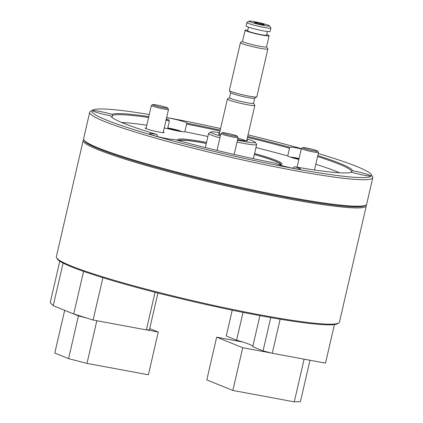 <?xml version="1.0" encoding="UTF-8"?>
<svg xmlns="http://www.w3.org/2000/svg" width="423" height="423" viewBox="0 0 423 423"><rect width="100%" height="100%" fill="white"/><g stroke="black" fill="none" stroke-linecap="round" stroke-linejoin="round"><path stroke-width="0.63" d="M84.267 140.452A144.396 12.003 13 0 0 287.767 197.768A144.396 12.003 13 0 0 365.34 205.34M366.107 204.938A145.274 12.077 -167 0 1 366.281 205.879A145.274 12.077 -167 0 1 287.957 198.778A145.274 12.077 -167 0 1 83.178 140.521A145.274 12.077 -167 0 1 83.754 139.754M338.717 323.013L337.67 323.669A144.396 12.003 -167 0 1 260.531 315.748A144.396 12.003 -167 0 1 57.264 258.929L56.603 257.882A145.274 12.077 13 0 0 261.113 315.045A145.274 12.077 13 0 0 338.717 323.013A145.274 12.077 13 0 0 339.442 322.146L366.281 205.879M83.178 140.521L56.338 256.787A145.274 12.077 13 0 0 56.603 257.882M146.157 127.989A9.687 0.804 13 0 0 145.221 128.116A9.687 0.804 13 0 0 158.874 132.002A9.687 0.804 13 0 0 164.098 132.473A9.687 0.804 13 0 0 163.315 131.95M149.266 114.506A143.513 11.929 13 0 0 92.515 110.139A143.513 11.929 13 0 0 106.501 120.063A143.513 11.929 13 0 0 268.087 163.452A143.513 11.929 13 0 0 371.209 174.477A143.513 11.929 13 0 0 356.779 166.493A143.513 11.929 13 0 0 318.286 153.528M301.34 148.637A143.513 11.929 13 0 0 248.037 134.879M220.584 128.539A143.513 11.929 13 0 0 166.641 117.541M371.209 174.477L372.531 176.571A145.274 12.077 -167 0 1 372.795 177.665A145.274 12.077 -167 0 1 262.397 164.219A145.274 12.077 -167 0 1 104.571 121.491A145.274 12.077 -167 0 1 89.692 112.307A145.274 12.077 -167 0 1 90.411 111.439L92.515 110.139M365.958 205.039L364.906 205.689A144.396 12.003 -167 0 1 250.136 190.239A144.396 12.003 -167 0 1 99.019 148.991A144.396 12.003 -167 0 1 84.5 140.954L83.844 139.907A145.274 12.077 13 0 0 98.448 147.992A145.274 12.077 13 0 0 250.485 189.493A145.274 12.077 13 0 0 365.958 205.039A145.274 12.077 13 0 0 366.678 204.172L372.795 177.665M89.692 112.307L83.574 138.813A145.274 12.077 13 0 0 83.844 139.907M254.577 153.507A53.705 4.463 -167 0 1 276.499 160.513A53.705 4.463 -167 0 1 281.729 164.23A53.705 4.463 -167 0 1 278.789 164.669M280.951 164.494A52.827 4.394 13 0 0 275.532 161.226A52.827 4.394 13 0 0 254.36 154.443M351.545 171.458L351.365 172.246A12.325 1.026 13 0 0 363.759 175.175A12.325 1.026 13 0 0 370.405 175.778A12.325 1.026 13 0 0 353.031 170.834A12.325 1.026 13 0 0 352.592 170.749L351.545 171.458A123.262 10.247 13 0 0 338.923 164.071A123.262 10.247 13 0 0 317.588 156.547M157.166 136.46L157.404 135.445L156.679 134.408A12.325 1.026 13 0 0 156.23 134.324A12.325 1.026 13 0 0 149.583 133.721A12.325 1.026 13 0 0 166.958 138.665A12.325 1.026 13 0 0 173.604 139.267L173.604 139.267A124.145 10.321 -167 0 0 276.399 163.373A12.325 1.026 13 0 0 276.341 163.447A12.325 1.026 13 0 0 293.715 168.391A12.325 1.026 13 0 0 300.362 168.994A12.325 1.026 13 0 0 294.556 166.741L293.488 167.355L293.266 168.306M112.026 117.451L112.502 115.4L111.921 114.31A12.325 1.026 13 0 0 99.516 111.381A12.325 1.026 13 0 0 92.87 110.778A12.325 1.026 13 0 0 110.244 115.722A12.325 1.026 13 0 0 110.689 115.802L111.339 116.806A123.262 10.247 13 0 0 111.344 116.838M301.276 148.917A12.325 1.026 13 0 0 296.322 147.891A12.325 1.026 13 0 0 289.676 147.289L289.501 148.235A123.262 10.247 13 0 0 247.46 137.38M166.218 119.376A124.145 10.321 -167 0 1 168.724 119.815L169.396 120.909L167.619 128.603A12.325 1.026 13 0 0 178.321 131.056A12.325 1.026 13 0 0 184.766 131.786L186.881 123.183A12.325 1.026 13 0 0 186.94 123.109A12.325 1.026 13 0 0 169.565 118.165A12.325 1.026 13 0 0 166.609 117.668M317.81 155.595A124.145 10.321 -167 0 1 339.891 163.357A124.145 10.321 -167 0 1 352.592 170.749M339.643 172.806A123.262 10.247 13 0 0 337.147 171.764A123.262 10.247 13 0 0 315.812 164.24M156.679 134.408A124.145 10.321 -167 0 1 110.905 116.288A124.145 10.321 -167 0 1 110.689 115.802M351.36 172.24A124.145 10.321 -167 0 1 294.556 166.741M289.501 148.235L287.725 155.928A123.262 10.247 13 0 0 255.947 147.59M207.905 136.497A123.262 10.247 13 0 0 184.766 131.786M220.008 131.045A123.262 10.247 13 0 0 186.538 124.087M111.921 114.31A124.145 10.321 -167 0 1 148.79 116.574M169.396 120.909A123.262 10.247 13 0 0 166.001 120.317M148.573 117.525A123.262 10.247 13 0 0 112.502 115.4M166.281 119.085A12.325 1.026 13 0 0 168.724 119.815M186.881 123.183A124.145 10.321 -167 0 1 220.219 130.12M247.672 136.455A124.145 10.321 -167 0 1 289.676 147.289M167.619 128.603A123.262 10.247 13 0 0 164.224 128.01M146.797 125.224A123.262 10.247 13 0 0 121.623 122.469M177.607 140.367A53.705 4.463 -167 0 1 177.433 140.15A53.705 4.463 -167 0 1 206.535 142.414M287.725 155.928A12.325 1.026 13 0 0 298.844 159.46M206.324 143.349A52.827 4.394 13 0 0 178.189 140.531M268.156 25.174A10.564 0.878 13 0 0 257.089 22.208A10.564 0.878 13 0 0 249.031 21.15A10.564 0.878 13 0 0 250.384 22.007A10.564 0.878 13 0 0 262.281 25.142A10.564 0.878 13 0 0 269.546 25.888A10.564 0.878 13 0 0 268.156 25.174M269.546 25.888L270.863 27.981A12.325 1.026 -167 0 1 270.889 28.071A12.325 1.026 -167 0 1 261.906 27.014A12.325 1.026 -167 0 1 248.507 23.455A12.325 1.026 -167 0 1 246.868 22.525A12.325 1.026 -167 0 1 246.926 22.451L249.031 21.15M247.804 30.197A12.325 1.026 13 0 0 245.091 30.223L242.522 41.332A12.325 1.026 13 0 0 244.166 42.263A12.325 1.026 13 0 0 257.565 45.821A12.325 1.026 13 0 0 266.543 46.879L269.113 35.765A12.325 1.026 13 0 0 267.468 34.839A12.325 1.026 13 0 0 266.68 34.554M266.553 46.837L267.838 48.878A14.086 1.169 -167 0 1 267.865 48.989A14.086 1.169 -167 0 1 257.602 47.773A14.086 1.169 -167 0 1 242.289 43.706A14.086 1.169 -167 0 1 240.412 42.649A14.086 1.169 -167 0 1 240.481 42.564L242.532 41.295M240.412 42.649L229.361 90.522A14.086 1.169 13 0 0 229.388 90.628L230.704 92.722A12.325 1.026 13 0 0 232.322 93.557A12.325 1.026 13 0 0 245.234 97.015A12.325 1.026 13 0 0 254.641 98.247L256.745 96.946A14.086 1.169 13 0 0 256.814 96.862L267.865 48.989M229.388 90.628A14.086 1.169 13 0 0 231.238 91.585A14.086 1.169 13 0 0 245.996 95.535A14.086 1.169 13 0 0 256.745 96.946M230.672 92.674L229.499 97.761A12.325 1.026 13 0 0 231.138 98.686A12.325 1.026 13 0 0 244.542 102.244A12.325 1.026 13 0 0 253.52 103.307L254.694 98.215M253.53 103.265L254.815 105.306A14.086 1.169 -167 0 1 254.842 105.412A14.086 1.169 -167 0 1 244.579 104.201A14.086 1.169 -167 0 1 229.266 100.135A14.086 1.169 -167 0 1 227.389 99.072A14.086 1.169 -167 0 1 227.458 98.987L229.509 97.718M245.091 30.223A12.325 1.026 13 0 0 246.731 31.149A12.325 1.026 13 0 0 260.134 34.707A12.325 1.026 13 0 0 269.113 35.765M248.507 27.157L247.661 30.816A9.687 0.804 13 0 0 248.951 31.545A9.687 0.804 13 0 0 259.484 34.337A9.687 0.804 13 0 0 266.538 35.172L267.384 31.514M246.868 22.525L246.075 25.946A12.325 1.026 13 0 0 247.719 26.876A12.325 1.026 13 0 0 261.118 30.43A12.325 1.026 13 0 0 270.096 31.492L270.889 28.071M255.027 22.837A5.044 0.418 13 0 0 260.399 24.27A5.044 0.418 13 0 0 264.179 24.745A5.044 0.418 13 0 0 263.518 24.344A5.044 0.418 13 0 0 257.914 22.863A5.044 0.418 13 0 0 254.355 22.477A5.044 0.418 13 0 0 255.027 22.837M157.932 293.028L149.441 329.803L146.363 329.903L93.118 320.026L102.889 277.7M146.363 329.903L155.051 292.288M84.235 271.608L83.104 271.212M93.118 320.026L73.739 313.972L83.569 271.397M63.535 263.291L62.964 263M73.739 313.972L53.24 305.681L63.069 263.106M53.24 305.681L50.205 302.662L59.786 261.165M206.302 143.434A51.944 4.32 13 0 0 179.109 140.685A51.944 4.32 13 0 0 179.014 140.753L179.109 140.685M246.842 140.05A14.969 1.243 -167 0 1 247.529 140.748A14.969 1.243 -167 0 1 238.239 139.68A14.969 1.243 -167 0 1 237.61 139.558M246.043 140.854A14.086 1.169 13 0 0 237.922 138.199M219.632 132.663A22.89 1.904 13 0 0 210.828 132.008A22.89 1.904 13 0 0 220.357 136M237.451 140.225A22.89 1.904 13 0 0 241.004 140.944A22.89 1.904 13 0 0 255.286 142.271A22.89 1.904 13 0 0 247.085 139.003M255.286 142.271L256.602 144.365A24.65 2.052 -167 0 1 256.645 144.55A24.65 2.052 -167 0 1 241.221 142.937A24.65 2.052 -167 0 1 237.023 142.08M219.923 137.877A24.65 2.052 -167 0 1 208.608 133.457A24.65 2.052 -167 0 1 208.729 133.308L210.828 132.008M208.608 133.457L205.446 147.135A24.65 2.052 13 0 0 205.996 147.749M220.563 135.101A14.969 1.243 -167 0 1 218.464 134.038A14.969 1.243 -167 0 1 219.389 133.716M252.727 158.54A24.65 2.052 13 0 0 253.488 158.228L256.645 144.55M279.899 164.626A51.944 4.32 13 0 0 279.989 163.976A51.944 4.32 13 0 0 254.345 154.522M149.721 328.586L158.271 332.044L148.399 374.794L86.985 363.399L68.568 358.641L54.773 353.057L64.687 310.313M158.271 332.044L146.659 329.892M86.985 363.399L96.835 320.713M86.874 318.075L78.435 315.891L64.645 310.313M68.568 358.641L78.435 315.891M223.503 133.435A7.704 0.64 13 0 0 232.153 135.672A7.704 0.64 13 0 0 237.234 136.169A7.704 0.64 13 0 0 235.976 135.561A7.704 0.64 13 0 0 227.928 133.446A7.704 0.64 13 0 0 222.271 132.716A7.704 0.64 13 0 0 223.503 133.435M237.234 136.169L238.054 137.48A8.804 0.73 -167 0 1 238.07 137.544A8.804 0.73 -167 0 1 231.91 136.841A8.804 0.73 -167 0 1 222.366 134.35A8.804 0.73 -167 0 1 220.912 133.583A8.804 0.73 -167 0 1 220.959 133.531L222.271 132.716M303.106 148.013A7.704 0.64 13 0 0 311.688 150.408A7.704 0.64 13 0 0 317.689 151.096A7.704 0.64 13 0 0 317.287 150.831A7.704 0.64 13 0 0 309.324 148.568A7.704 0.64 13 0 0 302.731 147.643A7.704 0.64 13 0 0 303.106 148.013M317.689 151.096L318.514 152.407A8.804 0.73 -167 0 1 318.53 152.47A8.804 0.73 -167 0 1 311.302 151.54A8.804 0.73 -167 0 1 301.848 148.88A8.804 0.73 -167 0 1 301.372 148.51A8.804 0.73 -167 0 1 301.414 148.457L302.731 147.643M167.275 107.765A7.704 0.64 13 0 0 159.312 105.507A7.704 0.64 13 0 0 152.719 104.576A7.704 0.64 13 0 0 153.094 104.946A7.704 0.64 13 0 0 161.676 107.342A7.704 0.64 13 0 0 167.677 108.034A7.704 0.64 13 0 0 167.275 107.765M167.677 108.034L168.502 109.34A8.804 0.73 -167 0 1 168.518 109.409A8.804 0.73 -167 0 1 161.29 108.478A8.804 0.73 -167 0 1 151.836 105.813A8.804 0.73 -167 0 1 151.36 105.443A8.804 0.73 -167 0 1 151.402 105.39L152.719 104.576M252.843 346.289A35.22 2.929 -167 0 0 249.279 344.29A35.22 2.929 -167 0 0 236.6 340.171L243.019 312.375M280.137 319.201L272.275 353.258L263.069 350.879L252.748 346.701L259.923 315.632M263.069 350.879L270.752 317.594M272.275 353.258L325.52 363.135L334.424 324.573M236.6 340.171L226.284 335.994L232.243 310.181M309.98 360.253L300.425 401.649L294.271 401.85L304.126 359.164M271.402 353.031L242.723 347.711L216.666 337.168L242.786 342.017M294.271 401.85L232.851 390.455L242.723 347.711M232.851 390.455L206.794 379.917L216.666 337.168M299.056 158.535A9.687 0.804 13 0 0 295.302 157.758A9.687 0.804 13 0 0 290.453 157.155M298.976 158.884L293.869 158.186M296.735 158.942L296.861 158.387M181.916 131.638A9.687 0.804 13 0 0 167.783 127.894M178.659 131.114L176.037 130.057L167.661 128.428M169.977 129.221L170.104 128.666M175.915 130.58L176.037 130.057M219.199 134.535L227.389 99.072M246.651 140.87L254.842 105.412M279.989 163.976L280.37 164.584M238.07 137.544L234.168 154.448M220.912 133.583L217.02 150.44M318.53 152.47L314.485 169.983M301.372 148.51L297.062 167.18M151.36 105.443L146.004 128.64M168.518 109.409L163.162 132.6"/></g></svg>
